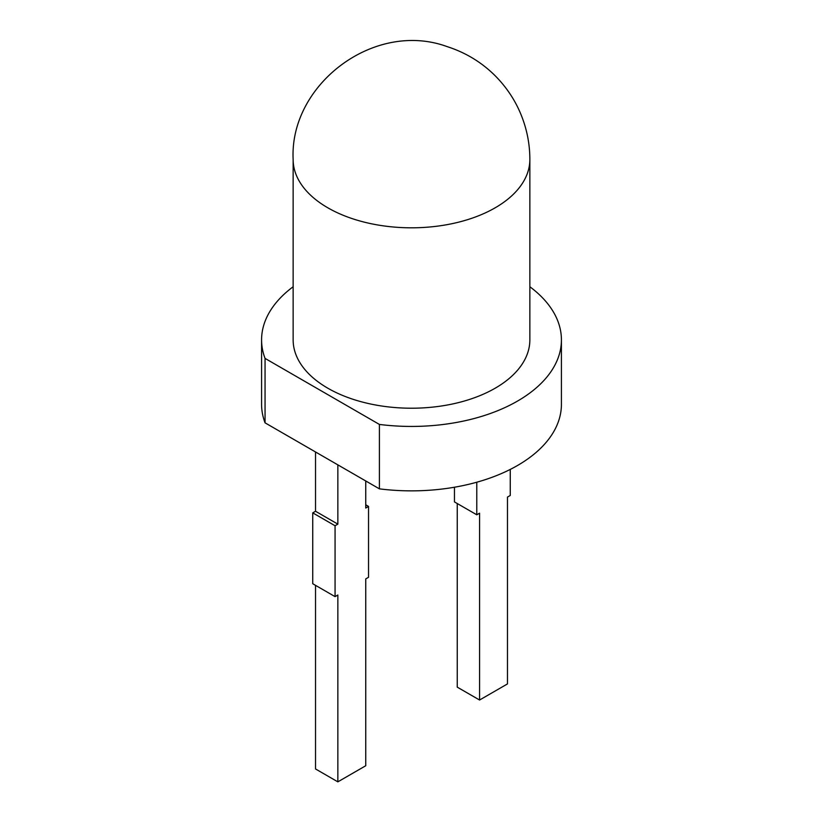 <?xml version="1.0" encoding="UTF-8"?>
<svg xmlns="http://www.w3.org/2000/svg" width="823" height="823" viewBox="0 0 823 823"><rect width="100%" height="100%" fill="white"/><g stroke="black" fill="none" stroke-linecap="round" stroke-linejoin="round"><path stroke-width="1.23" d="M337.852 464.861L337.852 524.138L335.064 525.753L335.064 596.624L337.852 595.008L337.852 781.85L365.751 765.74L365.751 578.898L368.539 577.293L368.539 506.423L365.751 508.038L365.751 480.971M368.539 506.423L365.751 504.808M337.852 781.85L315.528 768.96L315.528 585.348M335.064 596.624L312.74 583.733L312.74 512.863L335.064 525.753M337.852 524.138L315.528 511.258L312.74 512.863M315.528 451.981L315.528 511.258M510.26 469.429L510.26 495.467L507.472 497.082L507.472 683.923L479.572 700.023L457.249 687.143L457.249 503.522M476.784 482.227L476.784 514.797L454.461 501.917L454.461 487.237M476.784 514.797L479.572 513.192L479.572 700.023M327.811 388.199A118.358 68.34 0 0 0 456.796 403.013A118.358 68.34 0 0 0 529.858 339.878L529.858 159.477A118.358 68.34 180 0 1 456.796 222.611A118.358 68.34 180 0 1 327.811 207.797A118.358 68.34 180 0 1 293.142 159.477L293.142 339.878A118.358 68.34 0 0 0 327.811 388.199M293.142 286.754A149.92 86.559 0 0 0 261.58 339.878A149.92 86.559 0 0 0 265.057 358.406L379.403 424.431A149.92 86.559 0 0 0 561.42 339.878A149.92 86.559 0 0 0 529.858 286.754M265.057 358.406L265.057 422.837L379.403 488.852L379.403 424.431M379.403 488.852A149.92 86.559 0 0 0 561.42 404.309L561.42 339.878M261.58 339.878L261.58 404.309A149.92 86.559 0 0 0 265.057 422.837M529.858 159.477C529.847 143.027 526.514 127.174 519.879 111.907C513.994 98.472 505.744 86.415 495.137 75.726C481.578 62.239 465.561 52.528 447.074 46.592C373.992 19.917 289.336 84.728 293.142 159.477"/></g></svg>
